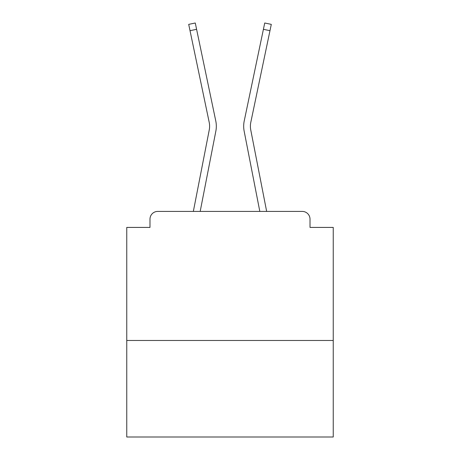 <?xml version="1.0" encoding="UTF-8"?>
<svg xmlns="http://www.w3.org/2000/svg" width="460" height="460" viewBox="0 0 460 460"><rect width="100%" height="100%" fill="white"/><g stroke="black" fill="none" stroke-linecap="round" stroke-linejoin="round"><path stroke-width="0.69" d="M333.241 340.469L333.241 227.418L310.011 227.418L310.011 219.161A7.745 7.745 0 0 0 302.272 211.416L157.728 211.416A7.745 7.745 0 0 0 149.989 219.161L149.989 227.418L126.759 227.418L126.759 437L333.241 437L333.241 340.469L126.759 340.469M149.989 219.161L149.989 227.418M302.272 211.416L266.656 211.416L250.746 129.904A19.101 19.101 0 0 1 250.798 122.331L269.974 30.688L263.407 29.313L244.225 120.957A25.812 25.812 0 0 0 244.156 131.186L259.82 211.416M190.026 30.688L188.703 24.374L195.27 23L196.592 29.313L190.026 30.688L209.202 122.331A19.101 19.101 0 0 1 209.254 129.904A19.101 19.101 0 0 0 209.202 122.331A19.101 19.101 0 0 1 209.254 129.904A19.101 19.101 0 0 0 209.202 122.331A19.101 19.101 0 0 1 209.254 129.904A19.101 19.101 0 0 0 209.202 122.331A19.101 19.101 0 0 1 209.254 129.904A19.101 19.101 0 0 0 209.202 122.331A19.101 19.101 0 0 1 209.254 129.904A19.101 19.101 0 0 0 209.202 122.331A19.101 19.101 0 0 1 209.254 129.904A19.101 19.101 0 0 0 209.202 122.331A19.101 19.101 0 0 1 209.254 129.904A19.101 19.101 0 0 0 209.202 122.331A19.101 19.101 0 0 1 209.254 129.904A19.101 19.101 0 0 0 209.202 122.331A19.101 19.101 0 0 1 209.254 129.904L193.344 211.416L157.728 211.416M310.011 227.418L310.011 219.161M196.592 29.313L215.774 120.957A25.812 25.812 0 0 1 215.843 131.186L200.18 211.416M250.746 129.904A19.101 19.101 0 0 1 250.798 122.331A19.101 19.101 0 0 0 250.746 129.904A19.101 19.101 0 0 1 250.798 122.331A19.101 19.101 0 0 0 250.746 129.904A19.101 19.101 0 0 1 250.798 122.331A19.101 19.101 0 0 0 250.746 129.904A19.101 19.101 0 0 1 250.798 122.331A19.101 19.101 0 0 0 250.746 129.904A19.101 19.101 0 0 1 250.798 122.331A19.101 19.101 0 0 0 250.746 129.904A19.101 19.101 0 0 1 250.798 122.331A19.101 19.101 0 0 0 250.746 129.904A19.101 19.101 0 0 1 250.798 122.331A19.101 19.101 0 0 0 250.746 129.904A19.101 19.101 0 0 1 250.798 122.331A19.101 19.101 0 0 0 250.746 129.904A19.101 19.101 0 0 1 250.798 122.331A19.101 19.101 0 0 0 250.746 129.904A19.101 19.101 0 0 1 250.798 122.331A19.101 19.101 0 0 0 250.746 129.904A19.101 19.101 0 0 1 250.798 122.331A19.101 19.101 0 0 0 250.746 129.904A19.101 19.101 0 0 1 250.798 122.331A19.101 19.101 0 0 0 250.746 129.904A19.101 19.101 0 0 1 250.798 122.331A19.101 19.101 0 0 0 250.746 129.904A19.101 19.101 0 0 1 250.798 122.331A19.101 19.101 0 0 0 250.746 129.904M263.407 29.313L244.225 120.957L264.73 23L271.296 24.374L269.974 30.688"/></g></svg>
